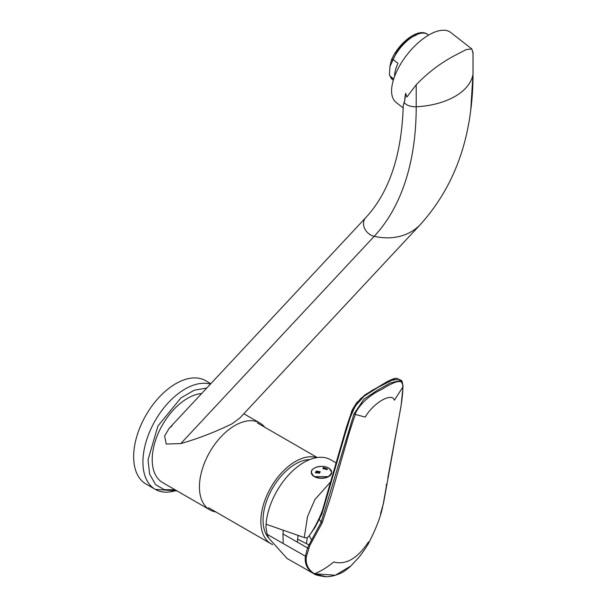 <?xml version="1.0" encoding="UTF-8"?>
<svg xmlns="http://www.w3.org/2000/svg" width="607" height="607" viewBox="0 0 607 607"><rect width="100%" height="100%" fill="white"/><g stroke="black" fill="none" stroke-linecap="round" stroke-linejoin="round"><path stroke-width="0.91" d="M313.682 475.956A10.114 5.858 179.9 0 1 315.071 467.716A10.114 5.858 179.9 0 1 329.313 468.498A10.114 5.858 179.9 0 1 327.924 476.745A10.114 5.858 179.9 0 1 313.682 475.956M316.3 471.085L320.223 471.73L319.365 473.202L315.45 472.565L316.3 471.085M319.881 472.678A2.382 1.381 -0.1 0 0 316.308 472.337A2.382 1.381 -0.1 0 0 315.541 473.02M323.614 467.527L327.537 468.999L326.68 469.643L322.765 468.187L323.614 467.527M327.378 469.34A2.382 1.381 -0.1 0 0 323.614 468.779A2.382 1.381 -0.1 0 0 323.319 468.953M272.535 544.562A48.909 28.241 -60 0 1 270.988 543.773A48.909 28.241 -60 0 1 261.966 510.692A48.909 28.241 -60 0 1 316.672 457.632M268.651 537.916A45.813 26.45 -60 0 1 269.66 493.658A45.813 26.45 -60 0 1 305.845 459.985A45.813 26.45 -60 0 1 309.729 459.598M206.775 388.032L194.21 390.233L180.894 397.949L157.964 425.947L148.04 459.727L149.61 474.09L155.567 484.614L164.247 489.644L175.165 489.834M210.826 383.692L205.652 380.703A59.645 34.44 120 0 0 148.427 411.151A59.645 34.44 120 0 0 141.712 480.698A59.645 34.44 120 0 0 145.999 484.014L155.278 489.371A59.645 34.44 120 0 0 176.235 490.448M380.551 513.712L383.586 502.808L400.066 411.356C401.667 402.896 402.828 393.761 402.858 387L394.391 400.21C391.872 392.114 373.533 402.714 365.186 417.07L355.345 414.437C352.788 421.554 348.699 433.982 346.521 442.275L330.936 496.101L322.211 522.817L309.851 545.382L306.391 556.528C305.298 563.782 308.212 570.125 314.578 573.774C321.02 571.157 327.401 567.226 333.736 561.983C345.899 565.193 357.477 558.508 368.495 541.914L368.616 543.189M325.564 576.567L313.88 573.721L335.337 575.254L350.77 566.058L358.418 557.856C359.898 556.391 366.848 546.695 368.639 543.151C375.93 528.993 380.589 516.891 382.638 506.853M336.111 462.868L330.618 459.742A53.682 30.995 120 0 0 290.859 472.625A53.682 30.995 120 0 0 266.071 524.22L304.987 537.81L307.309 537.696L309.138 535.822L311.626 539.881L321.111 522.339L353.957 413.989L363.912 399.224L377.197 390.369L390.142 383.025L400.946 380.437L402.631 383.958M330.595 481.958L314.927 499.508L307.514 516.587L304.282 537.567M314.578 573.774L313.88 573.721C307.256 569.647 304.441 563.82 305.427 556.224L283.203 543.531L282.961 533.925L307.514 547.901L311.626 539.881L312.605 540.405M283.203 543.531L267.186 534.372L265.927 527.217L266.071 524.22M267.186 534.372L268.802 538.212L287.149 558.531L313.88 573.721C314.525 574.685 318.212 575.664 324.95 576.65C329.328 577.045 334.662 575.861 340.944 573.091C344.192 571.862 351.347 565.77 350.747 566.081L350.778 566.05M353.957 413.989L355.345 414.437C353.843 415.674 360.755 398.958 381.803 389.391C392.205 382.805 398.746 380.339 401.432 381.993C402.851 384.83 403.329 386.5 402.858 387L402.699 385.847L402.858 387M306.391 556.528L305.427 556.224L307.514 547.901L308.531 548.356M309.851 545.382L297.635 539.183L297.407 542.142M306.505 543.326L307.309 537.696L304.987 537.81M399.945 379.99L399.163 379.261L390.506 380.46L378.905 386.796L364.117 396.189L355.285 405.916L350.307 417.328L344.913 434.695L321.9 514.015L315.063 527.369L309.138 535.822C313.402 529.691 315.094 526.679 318.994 518.628C322.461 511.033 324.988 503.552 326.566 496.2L344.639 433.648L351.65 411.941L360.308 398.845L371.924 390.445L394.664 378.867M297.635 539.183L297.991 535.488L300.495 536.292M307.309 537.696L309.138 535.822M215.857 511.944A50.108 28.931 -60 0 1 209.825 509.842A50.108 28.931 -60 0 1 202.139 469.689A50.108 28.931 -60 0 1 234.871 425.537A50.108 28.931 -60 0 1 259.925 423.056A50.108 28.931 -60 0 1 264.766 427.229M209.825 509.842L162.585 482.565A50.108 28.931 -60 0 1 154.906 442.42A50.108 28.931 -60 0 1 187.639 398.268A50.108 28.931 -60 0 1 201.668 393.511M231.95 423.853L239.757 418.102L420.59 224.294A62.028 49.873 -137 0 1 374.208 236.32A11.928 9.591 -137 0 1 364.61 228.407A11.928 9.591 -137 0 1 365.68 217.731L169.194 428.307L164.603 435.963L166.25 444.043L180.803 443.588C198.079 438.633 215.128 432.055 231.95 423.853M403.2 107.97L396.128 102.454A44.379 20.782 -52 0 1 397.183 70.404A44.379 20.782 -52 0 1 428.891 34.94A44.379 20.782 -52 0 1 450.758 32.497L471.821 48.947L466.237 49.569L455.06 55.374C440.773 62.855 427.821 72.665 416.205 84.783L406.804 97.105L405.681 93.349L404.717 100.572L403.26 105.39C401.788 154.861 389.269 192.313 365.68 217.731M473.02 53.348L471.821 48.947M172.206 425.59L169.194 428.307M404.717 100.572A44.379 20.782 -52 0 1 405.681 93.349M393.715 78.956L390.187 76.201L389.436 74.866L389.929 66.512L391.196 60.67L393.002 59.425L397.98 63.318A28.628 13.407 128 0 0 394.891 72.681A28.628 13.407 128 0 0 394.588 76.429M312.074 470.106A10.22 5.918 -0.1 0 0 311.27 472.413A10.22 5.918 -0.1 0 0 313.599 476.161A10.22 5.918 -0.1 0 0 324.95 477.952A10.22 5.918 -0.1 0 0 331.718 472.367A10.22 5.918 -0.1 0 0 330.906 470.068M314.388 476.654L328.622 476.624M210.409 384.14A59.645 34.44 120 0 0 155.567 420.006A59.645 34.44 120 0 0 150.885 485.941A59.645 34.44 120 0 0 150.991 486.055A59.645 34.44 120 0 0 155.278 489.371L177.085 490.942M283.219 530.336L282.961 533.925M318.994 518.628L321.111 522.339L322.211 522.817M386.196 484.765L386.454 485.729L386.818 483.665M326.801 497.444L326.399 496.48L346.18 428.011L351.521 412.123L351.916 412.988M416.205 84.783L416.205 106.749A11.928 6.889 180 0 1 403.989 102.173M473.02 51.982L473.02 73.948A62.028 35.813 180 0 1 416.205 106.749A328.44 189.627 60 0 1 374.208 236.32L180.803 443.588M473.02 72.832A11.928 6.889 180 0 1 473.058 73.394A11.928 6.889 180 0 1 473.02 73.948A328.44 189.627 60 0 1 470.736 110.155L473.058 73.394L473.058 52.65M389.436 74.858L392.532 79.661A28.628 13.407 -52 0 1 390.187 76.201M393.002 59.425A28.628 13.407 -52 0 1 427.776 34.531L428.55 35.138M418.223 33.977L407.631 39.318L397.858 49.478L389.929 66.512M311.27 472.413L313.644 476.267C322.681 479.841 328.706 478.544 331.718 472.367L329.343 468.513C323.835 464.15 310.625 467.079 311.27 472.413M270.988 543.773L208.565 507.733M317.271 457.541L257.474 423.018M403.033 386.538L401.037 406.182L387.843 477.8M383.017 505.328L386.5 485.57M400.946 380.437L399.163 379.261C396.47 379.216 398.321 375.748 386.113 382.266L364.944 394.876L356.582 402.896C352.902 408.625 351.21 411.698 351.521 412.123M400.992 380.468L400.999 380.475C401.667 379.678 402.342 381.689 403.04 386.492M326.391 496.496C323.197 507.771 322.196 512.088 320.041 516.458L320.056 516.428M259.925 423.056L243.817 413.754M420.59 224.294C448.444 193.238 465.159 155.187 470.736 110.155M392.532 79.661L393.306 80.268M391.196 60.67C397.76 43.689 418.352 26.829 427.776 34.531"/></g></svg>
